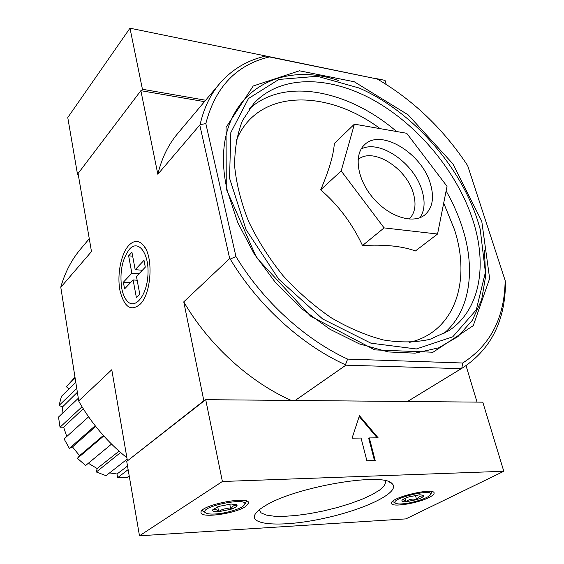 <?xml version="1.0" encoding="UTF-8"?>
<svg xmlns="http://www.w3.org/2000/svg" width="564" height="564" viewBox="0 0 564 564"><rect width="100%" height="100%" fill="white"/><g stroke="black" fill="none" stroke-linecap="round" stroke-linejoin="round"><path stroke-width="0.85" d="M481.769 221.292L452.857 163.828L408.132 114.837L354.277 81.766L299.421 70.796L253.229 85.989L226.037 127.457L226.277 189.067L256.549 257.678L310.63 316.178L374.736 349.899L432.997 352.232L473.259 325.654L489.637 278.546L481.769 221.292M204.485 101.647L140.866 90.67L157.842 174.262L200.1 124.658C203.78 108.309 210.33 94.583 219.748 83.493C232.008 69.386 247.384 60.221 265.891 56.005L269.352 56.936C236.471 64.811 215.293 87.032 205.832 123.594L235.949 256.535C262.761 300.979 305.046 339.528 347.614 359.099L462.72 363.004C490.469 345.182 504.611 317.694 505.154 280.527L505.485 283.128C505.118 320.853 491.018 348.975 463.192 367.495L461.211 368.673L345.901 365.176L345.45 364.781C301.472 344.886 257.692 305.025 230.218 259.059L229.689 258.552L183.758 301.86L203.844 400.75L204.337 400.75M269.352 56.936L377.281 79.002C413.398 100.237 443.53 129.128 467.683 165.675L505.154 280.527M354.411 124.15L334.339 143.46C333.571 154.938 329.023 170.391 320.69 189.835C338.301 205.049 352.239 223.612 362.511 245.537C384.549 244.318 402.188 246.13 415.421 250.959L437.551 234.025L384.098 227.898L341.185 170.92L354.411 124.15L406.722 133.287L447.026 186.324L437.551 234.025M484.448 250.55L485.639 276.191L481.649 299.78L472.378 320.267L457.912 336.616L438.602 347.854L415.076 353.163L388.265 351.936L359.402 343.92L329.954 329.27L301.528 308.578L275.74 282.895L254.061 253.631L237.684 222.442L227.405 191.09C206.896 104.749 269.183 57.035 338.287 80.433M347.614 359.099L345.45 364.781M461.789 368.334L462.72 363.004M265.891 56.005L377.281 79.002M407.483 401.49L461.211 368.673M295.148 400.482L345.901 365.176M127.831 460.534L203.844 400.75M140.866 90.67L78.072 173.508L91.481 251.558L60.792 287.302L78.727 400.912L111.778 369.744L127.372 460.548M128.684 245.523C120.844 254.131 116.868 275.295 120.026 290.869C124.461 307.69 131.363 311.97 140.725 303.707C151.596 292.215 153.408 256.655 143.679 245.594C138.934 240.074 133.936 240.045 128.684 245.523M199.853 125.335L229.689 258.552M466.04 365.684L477.038 402.118M78.727 400.912L78.925 401.526C91.361 423.282 107.357 442.035 126.9 457.764M89.274 238.72L80.786 248.816C71.72 259.525 65.064 272.236 60.834 286.942L60.792 287.302M463.192 367.495L407.539 401.49M291.264 400.447C249.535 381.962 208.863 344.935 183.758 301.86M157.842 174.262C161.734 158.117 168.417 144.454 177.907 133.273L219.347 83.965M230.218 259.059L235.949 256.535M205.832 123.594L200.1 124.658M477.708 220.785C459.984 165.238 411.755 111.101 359.183 88.033L317.342 76.267L278.863 79.453L248.477 98.524L230.838 132.554L229.548 178.217L246.052 229.626L278.686 279.131L322.643 318.977L370.964 343.194L416.338 348.968L452.744 336.821L476.298 309.791L485.4 272.32L480.211 229.231L477.708 220.785M472.879 220.172C457.27 172.189 418.594 125.419 373.946 100.336C329.397 75.449 280.519 74.504 253.722 103.55L242.485 120.583C237.155 134.084 234.546 149.347 234.659 166.387C236.443 184.153 241.096 202.518 248.618 221.469C257.706 240.356 269.141 258.375 282.909 275.528C297.757 291.757 313.824 305.822 331.11 317.708C348.7 328.051 366.149 335.474 383.457 339.979C400.299 342.715 415.802 342.503 429.987 339.324L448.57 330.871C480.006 310.468 487.733 265.447 472.879 220.172M362.511 245.537L384.098 227.898M320.69 189.835L341.185 170.92M430.452 183.913C422.084 153.352 380.862 128.141 364.619 144.708C353.445 154.656 357.118 179.5 373.248 198.161C389.223 216.95 413.243 224.416 424.812 214.926C432.546 208.081 434.428 197.738 430.452 183.913M129.212 475.903L127.252 477.384L117.622 477.694L117.002 474L127.527 466.075M109.599 472.914L117.002 474M127.133 459.159L106.06 475.685L96.338 471.99L97.142 468.522L119.06 451.158M88.344 463.263L97.142 468.522M111.531 444.087L85.629 465.511L77.43 458.342L79.559 455.663L103.367 435.5M95.711 426.419L72.481 446.935L79.559 455.663M72.481 446.935L69.379 448.401L64.092 438.94L88.583 416.845M83.232 408.745L63.633 427.188L66.778 436.515M63.633 427.188L60.031 427.209L58.515 417.043L78.311 398.276M77.36 392.283L62.562 406.87L62.019 413.715M62.562 406.87L59.058 405.481L61.462 396.281L75.78 382.265M68.928 388.97L66.39 386.735L74.977 377.168M82.027 406.792L60.031 427.209M95.175 425.742L69.379 448.401M103.769 435.951L77.43 458.342M120.611 452.518L96.338 471.99M128.134 469.629L117.622 477.694M75.125 378.113L66.39 386.735M76.746 388.377L59.058 405.481M374.644 78.255L385.029 80.377L386.255 84.431M205.67 100.244L142.431 89.267L141.31 90.748M265.968 56.019L129.981 28.2L142.431 89.267M78.156 174.001L77.578 174.769L78.304 174.854M129.981 28.2L67.765 117.552L77.578 174.769M405.883 518.894L503.793 471.285L222.392 481.494L139.484 535.8L405.883 518.894M222.392 481.494L205.712 399.672L482.791 402.167L503.793 471.285M369.335 437.939L378.141 437.819L359.451 415.696L352.063 438.165L361.052 438.045L366.882 460.76L375.194 460.534L369.335 437.939L368.708 438.313L374.475 460.555M205.712 399.672L126.724 461.394L139.484 535.8M245.136 506.839L248.618 503.067C249.922 495.262 199.585 505.161 200.981 512.464C200.121 518.422 234.102 514.008 245.136 506.839M429.077 497.462C432.384 495.805 434.061 494.381 434.104 493.204C435.119 486.88 390.133 497.462 391.501 503.201C390.831 507.628 417.501 503.511 429.077 497.462M265.136 505.823C294.352 487.162 382.759 471.871 391.931 483.489C401.808 491.745 365.592 509.412 324.258 518.267C282.938 527.439 246.369 525.634 255.866 513.155C257.607 510.892 260.695 508.446 265.136 505.823M377.21 437.833L359.19 416.5M385.494 480.796L385.769 481.966L384.281 485.787L379.6 490.088L372.057 494.642L362.102 499.21L350.279 503.589L337.166 507.565L323.383 510.97L309.551 513.642L296.319 515.461L284.291 516.342L274.076 516.208L266.194 515.052L261.132 512.895L259.236 509.821M423.557 496.172C422.704 497.272 420.384 498.428 416.599 499.662L405.897 501.77C402.802 501.897 401.498 501.445 401.984 500.416L402.061 500.303C402.95 499.239 405.227 498.104 408.893 496.905L419.764 494.769L423.479 495.277L423.557 496.172C420.723 495.488 418.403 496.651 416.599 499.662C412.559 498.505 408.992 499.21 405.897 501.77L403.239 499.598M401.653 503.906C398.41 504.075 396.337 503.8 395.42 503.095C389.336 498.527 435.965 487.564 430.212 494.938C428.118 498.266 411.297 503.525 401.653 503.906M393.178 501.805L392.558 501.459M432.165 491.709L430.424 494.579M415.421 495.298L416.599 499.662M404.994 498.386L405.897 501.77M218.754 506.416L231.085 504.019L236.732 504.815L237.049 505.499C234.525 504.702 232.446 505.971 230.81 509.313C226.383 508.023 222.343 508.806 218.691 511.668C216.28 509.123 214.249 508.65 212.607 510.258L212.91 509.518L218.754 506.416M237.049 505.499C236.795 506.683 234.716 507.952 230.81 509.313L218.691 511.668C214.813 511.83 212.783 511.365 212.607 510.258M214.912 514.008C210.027 514.248 206.882 513.811 205.472 512.711C198.027 506.55 251.495 496.031 244.17 505.076C241.674 508.721 225.84 513.529 214.912 514.008M203.195 511.266L202.095 510.441M246.701 501.142L244.388 504.759M229.745 504.11L230.81 509.313M217.711 506.782L218.691 511.668M133.111 279.948L136.396 297.637L139.78 294.204L136.453 276.445L145.3 267.167L143.996 260.335L135.184 269.677L131.927 252.242L128.634 255.83L131.863 273.202L123.368 282.212L124.581 288.888L133.111 279.948L137.165 280.238M121.669 287.978C119.603 271.968 122.162 259.087 129.36 249.33C138.222 238.946 149.199 253.067 147.958 274.534C147.014 295.994 134.577 310.595 126.752 300.563C124.376 297.63 122.684 293.435 121.669 287.978M142.375 270.234L135.184 269.677M139.026 273.744L131.863 273.202M132.66 256.176L128.634 255.83M130.474 282.712L123.368 282.212M409.147 342.468C454.908 332.09 471.377 281.246 454.436 229.477L443.699 203.096M380.143 128.641C325.893 88.181 256.394 88.957 236.083 141.092M443.001 334.142C470.024 312.273 476.051 270.191 462.48 227.997C458.483 215.42 453.026 203.068 446.11 190.935M396.591 131.518C348.411 90.071 284.115 76.937 249.401 108.859M409.133 219.114C415.111 213.157 416.521 204.584 413.37 193.389C406.552 167.839 372.459 146.612 358.041 159.661M420.095 217.641C424.621 210.619 425.291 201.665 422.098 190.787C414.54 163.356 379.657 139.026 361.15 149.037M145.836 249.034L143.679 245.594M389.125 481.903L391.931 483.489M385.416 480.775L385.769 481.966M433.977 492.739L434.104 493.204M248.505 502.531L248.618 503.067M423.106 495.058L423.479 495.277M395.42 503.095L392.565 501.452M236.274 504.533L236.732 504.815M205.472 512.711L202.391 510.758"/></g></svg>
